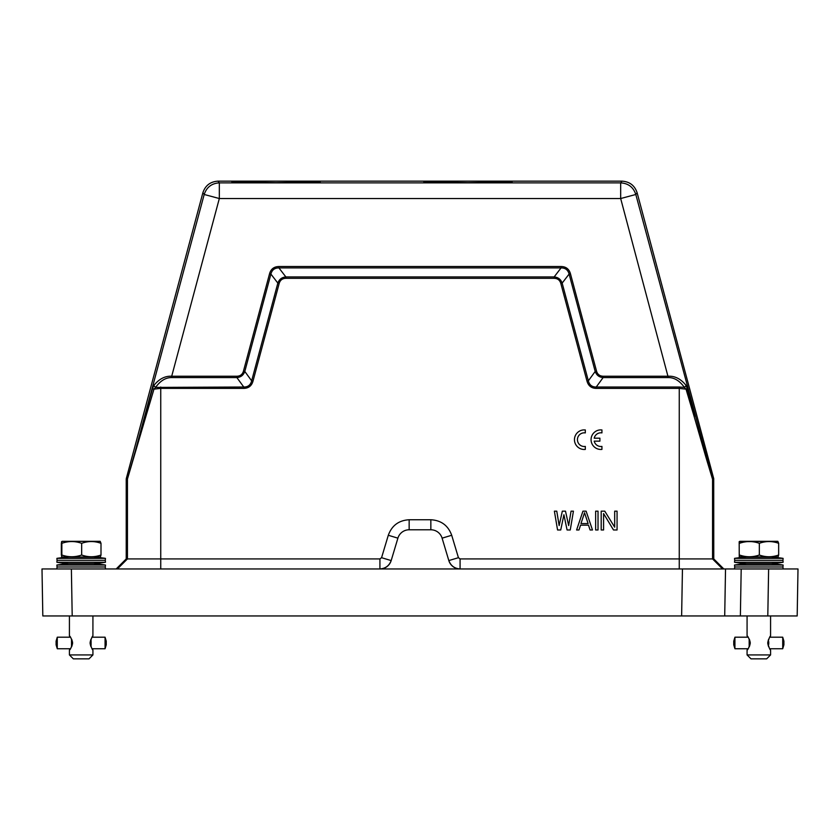 <?xml version="1.0" encoding="UTF-8"?>
<svg xmlns="http://www.w3.org/2000/svg" width="840" height="840" viewBox="0 0 840 840"><rect width="100%" height="100%" fill="white"/><g stroke="black" fill="none" stroke-linecap="round" stroke-linejoin="round"><path stroke-width="1.26" d="M585.312 429.944L583.653 429.912A9.796 9.796 0 0 0 574.486 440.517A9.796 9.796 0 0 0 585.312 449.421L585.312 446.429L583.989 446.502A6.835 6.835 0 0 1 577.469 438.995A6.835 6.835 0 0 1 585.312 432.905L585.312 429.944M599.907 438.186L594.206 438.186A6.835 6.835 0 0 1 601.933 432.884L601.933 429.933L600.264 429.891A9.796 9.796 0 0 0 591.098 440.496A9.796 9.796 0 0 0 601.933 449.4L601.933 446.407A6.835 6.835 0 0 1 594.216 441.147L599.907 441.147L599.907 438.186M621.989 181.157L620.676 182.868C628.331 183.341 633.371 187.215 635.807 194.481L620.676 198.534L219.324 198.534L204.194 194.481C206.63 187.215 211.669 183.341 219.324 182.868L218.012 181.157L621.989 181.157C629.643 181.629 634.694 185.493 637.13 192.77L713.716 478.611L713.779 558.925L460.079 558.925L460.079 568.953L379.921 568.953C385.455 568.554 389.214 565.761 391.178 560.574L397.897 538.157A11.749 11.749 0 0 1 409.154 529.778L430.846 529.778A11.749 11.749 0 0 1 442.103 538.157L448.822 560.574C450.786 565.761 454.545 568.554 460.079 568.953A11.749 11.749 0 0 1 448.822 560.574L458.43 557.697L460.079 558.925M70.224 648.753L69.416 650.024L69.416 654.927L92.925 654.927L89.008 658.844L73.332 658.844L89.008 658.844M70.224 637.203L69.531 636.038M57.267 637.266L57.267 648.7M56.102 641.12L56.112 644.837L56.102 641.12L57.277 637.203L70.423 637.203M56.102 644.837L57.277 648.743L70.423 648.753M92.127 637.203L105.063 637.203L105.073 648.743L92.127 648.753M747.873 648.753L747.075 650.024L747.075 654.927L770.585 654.927L766.668 658.844L750.992 658.844L766.668 658.844M747.873 637.203L747.191 636.038M734.927 637.266L734.927 648.7M733.761 641.12L733.761 644.837L733.761 641.12L734.937 637.203L748.073 637.203M733.761 644.837L734.927 648.743L748.073 648.753M769.776 637.203L782.723 637.203L782.723 648.743L769.776 648.753M782.964 560.332L783.111 558.369A160.745 160.745 0 0 0 771.509 557.025L746.151 557.025A160.745 160.745 0 0 0 734.538 558.369L783.111 558.369L734.538 558.369L734.696 560.332L782.964 560.332L783.111 562.286L734.549 562.286A160.745 160.745 0 0 0 746.487 563.661A160.745 160.745 0 0 0 734.538 565.026L783.111 565.026L734.538 565.026L734.696 566.99L782.964 566.99L783.111 568.953L741.195 568.953L740.376 615.951L724.71 615.951L725.529 568.953L682.448 568.953L723.807 568.953L713.779 558.925M739.179 541.706L739.252 556.773L739.179 541.706L739.83 541.327L777.693 541.327M739.641 557.004L778.019 557.004L739.242 556.773M746.151 557.025A1.176 1.176 90 0 0 745.909 557.004L771.75 557.004L746.151 557.025M771.76 557.004L771.509 557.025A1.176 1.176 -90 0 1 771.75 557.004L745.899 557.004M731.798 615.951L797.181 615.951L798 568.953L768.621 568.953L767.802 615.951M105.462 562.286L56.889 562.286A160.745 160.745 0 0 0 68.828 563.661L93.513 563.661A160.745 160.745 0 0 0 105.462 562.286L105.305 560.332L57.036 560.332L56.889 558.369L105.462 558.369L56.889 558.369A160.745 160.745 0 0 1 68.492 557.025A1.176 1.176 90 0 0 68.25 557.004L93.849 557.025A1.176 1.176 -90 0 1 94.091 557.004L68.239 557.004M105.305 560.332L105.452 558.369A160.745 160.745 0 0 0 93.849 557.025L94.101 557.004M61.982 557.004L100.37 557.004L61.982 557.004L61.341 555.02L61.341 543.312L62.171 541.327L100.034 541.327M379.921 568.953L379.921 558.925L381.57 557.697L391.178 560.574A11.749 11.749 0 0 1 379.921 568.953L56.889 568.953L57.036 566.99L105.305 566.99L105.462 565.026L56.889 565.026L105.452 565.026A160.745 160.745 0 0 0 93.513 563.661M100.999 543.312L100.999 555.02C94.563 557.329 88.127 557.329 81.669 555.02L81.669 543.312C88.127 540.971 94.573 540.971 100.999 543.312L100.17 541.327L62.307 541.327L61.656 541.706L61.52 547.995L61.52 541.706M81.669 543.312C75.075 540.971 68.471 540.971 61.845 543.312L61.656 541.706M81.669 555.02C75.064 557.329 68.46 557.329 61.845 555.02L61.845 543.312M61.845 555.02L61.593 556.773M100.37 557.004L100.999 555.02M56.889 562.286L57.036 560.332M467.985 182.742L423.927 181.986C420.231 180.978 515.739 180.978 512.043 181.986L467.985 182.742M276.045 182.742L231.987 181.986C228.291 180.978 323.81 180.978 320.103 181.986L276.045 182.742M218.012 181.157C210.357 181.629 205.306 185.493 202.871 192.77L204.194 194.481L135.324 451.007L127.523 478.769L126.284 478.611L202.871 192.77M243.758 388.374L243.758 387.019L236.88 377.58C240.807 377.255 243.442 375.218 244.808 371.448L243.474 371.091L269.567 273.704L270.9 274.06C271.981 269.934 274.659 267.887 278.922 267.908L285.863 276.938L285.863 278.324C282.397 278.407 280.161 280.119 279.174 283.458L277.841 283.101L270.9 274.06L244.808 371.448L251.654 380.825L252.987 381.192C251.633 385.885 248.556 388.28 243.758 388.374L160.745 388.374L153.972 389.141L155.578 387.408L153.783 385.57C159.012 378.987 164.997 375.869 171.707 376.226L171.707 377.58C165.722 377.506 160.335 380.782 155.578 387.408L243.758 387.019C247.968 387.082 250.593 385.014 251.654 380.825L277.841 283.101C279.195 279.332 281.873 277.274 285.863 276.938L554.138 276.938C558.138 277.274 560.816 279.332 562.159 283.101L588.347 380.825C589.407 385.014 592.032 387.082 596.243 387.019L603.12 377.58L603.12 376.226L668.294 376.226C675.014 375.879 680.988 378.987 686.217 385.57L684.422 387.408C679.665 380.782 674.289 377.506 668.294 377.58L603.12 377.58C599.193 377.265 596.558 375.218 595.192 371.448L596.526 371.091C597.502 374.388 599.697 376.1 603.12 376.226M679.255 387.019L684.422 387.408L686.028 389.141L679.255 388.374L679.255 387.019L596.243 387.019L596.243 388.374C591.454 388.29 588.378 385.885 587.013 381.192L588.357 380.825L595.192 371.448L569.1 274.06L562.159 283.101L560.826 283.458C559.85 280.13 557.624 278.418 554.138 278.324L554.138 276.948L561.067 267.908C565.341 267.887 568.008 269.934 569.09 274.06L570.433 273.704L596.526 371.091M269.567 273.704C270.911 269.02 274.04 266.627 278.933 266.522L278.922 267.908L561.067 267.908L561.067 266.522C565.95 266.616 569.069 269.01 570.433 273.704M171.707 377.58L236.88 377.58L236.88 376.226C240.282 376.152 242.477 374.441 243.474 371.091M588.105 523.572L580.965 523.572L584.535 512.768L588.105 523.572M152.523 388.647L144.879 415.832L145.898 416.336L153.972 389.141L152.523 388.647L153.783 385.57M560.731 529.977L557.561 529.977L554.389 511.171L556.773 511.171L559.146 525.577L562.327 511.171L565.499 511.171L568.67 525.577L571.053 511.171L573.426 511.171L570.255 529.977L567.084 529.977L563.913 514.773L560.731 529.977M586.121 511.171L592.473 529.977L590.09 529.977L588.504 525.168L580.566 525.168L578.981 529.977L576.607 529.977L582.95 511.171L586.121 511.171M598.028 529.977L595.644 529.977L595.644 511.171L598.028 511.171L598.028 529.977M603.582 529.977L601.199 529.977L601.199 511.171L604.769 511.171L614.68 527.173L614.68 511.171L617.064 511.171L617.064 529.977L613.494 529.977L603.582 513.576L603.582 529.977M713.716 478.611L712.551 479.273L705.863 457.023L694.102 416.336L695.121 415.832L686.217 385.57M687.477 388.647L686.028 389.141L694.102 416.336M126.284 478.611L127.449 479.273L127.449 558.925L126.221 558.925L126.221 479.115M145.898 416.336L127.523 478.769M381.57 557.697L388.3 535.269C391.85 525.525 398.8 520.349 409.154 519.75L430.846 519.75C441.2 520.349 448.151 525.525 451.7 535.269L458.43 557.697M379.921 558.925L127.449 558.925L117.422 568.953M126.221 558.925L116.193 568.953M71.379 568.953L42 568.953L42.819 615.951L72.198 615.951L71.379 568.953M741.195 568.953L725.529 568.953L724.71 615.951L681.629 615.951L682.448 568.953L460.079 568.953M681.629 615.951L72.198 615.951M797.181 615.951L798 568.953M734.549 562.286L734.696 560.332M746.487 563.661L771.173 563.661A160.745 160.745 0 0 0 783.111 562.286M778.019 557.004L778.659 555.02C772.223 557.329 765.786 557.329 759.328 555.02C752.724 557.329 746.12 557.329 739.494 555.02M739.316 541.706L777.829 541.327L778.659 543.312L778.659 555.02M759.328 555.02L759.328 543.312C752.735 540.971 746.13 540.971 739.494 543.312M778.659 543.312C772.233 540.971 765.786 540.971 759.328 543.312M782.964 566.99L783.111 565.026A160.745 160.745 0 0 0 771.173 563.661M782.723 648.743L783.899 644.837L783.899 641.12L782.723 637.214M768.716 646.821L768.327 645.887M768.149 645.372L768.747 644.196L767.865 644.196M768.747 643.566L767.781 643.566L768.747 643.566L768.747 642.39L767.781 642.39M767.865 641.76L768.747 641.76L768.159 640.584M768.337 640.08L768.716 639.146M749.658 640.08L749.175 639.009M749.154 640.08L749.133 639.009M750.141 641.76L749.165 641.76L749.165 640.584L749.837 640.584M749.165 641.76L749.165 640.584M749.165 644.259L749.165 645.372L749.165 644.259L750.12 644.259M749.154 646.002L749.133 646.947L749.595 646.002M749.165 642.39L749.165 643.566L750.215 643.566L749.175 643.566L749.175 642.39L750.225 642.39M768.747 641.697L767.875 641.697M767.875 644.259L768.747 644.259M750.13 641.697L749.165 641.697M749.826 645.372L749.165 645.372M749.165 644.196L750.13 644.196M770.574 650.034C769.871 649.73 768.925 647.377 767.76 642.978C768.925 638.578 769.871 636.226 770.574 635.933L770.585 615.951M747.075 615.951L747.075 635.933C747.978 636.174 749.038 638.526 750.246 642.978C749.049 647.377 747.999 649.73 747.086 650.034L747.191 649.929M105.073 648.743L106.239 644.837L106.239 641.12L105.073 637.214M91.067 646.821L90.668 645.887M90.499 645.372L91.088 645.372L91.088 644.196L90.206 644.196M91.088 643.566L90.121 643.566L91.098 643.566L91.098 642.39L90.132 642.39M90.216 641.76L91.088 641.76L91.088 640.584L90.499 640.584M90.678 640.08L91.067 639.146M71.495 639.965L71.484 639.009L71.946 639.965M72.482 641.76L71.505 641.76L71.505 640.584L72.177 640.584M71.505 641.76L71.505 640.584M71.505 644.259L71.505 645.372L71.505 644.259L72.461 644.259M71.495 646.002L71.484 646.947L71.936 646.002M71.505 642.39L71.505 643.566L72.566 643.566L71.516 643.566L71.516 642.39L72.566 642.39M91.088 641.697L90.227 641.697M90.216 644.259L91.088 644.259M72.471 641.697L71.505 641.697M72.167 645.372L71.505 645.372M71.505 644.196L72.471 644.196M92.915 650.034C92.211 649.73 91.266 647.377 90.101 642.978C91.266 638.578 92.211 636.226 92.915 635.933L92.925 615.951M69.416 615.951L69.416 635.933C70.319 636.174 71.379 638.526 72.587 642.978C71.389 647.377 70.34 649.73 69.426 650.034L69.531 649.929M236.88 376.226L171.707 376.226L219.324 198.534L219.324 182.868L620.676 182.868L620.676 198.534L668.294 377.58M278.933 266.522L561.067 266.522M712.477 478.769L635.807 194.481L637.13 192.77M160.745 568.953L160.745 387.019M679.255 568.953L679.255 388.374L596.243 388.374M587.013 381.192L560.826 283.458M554.138 278.324L285.863 278.324M279.174 283.458L252.987 381.192M713.779 479.115L712.551 479.273L712.551 558.925L722.578 568.953M409.154 519.75L409.154 529.778M397.897 538.157L388.3 535.269M430.846 519.75L430.846 529.778M451.7 535.269L442.103 538.157M734.696 566.99L734.538 568.953M57.036 566.99L56.889 565.026A160.745 160.745 0 0 1 68.828 563.661M105.305 566.99L105.462 568.953M750.992 658.844L747.075 654.927M770.585 650.024L770.585 654.927M73.332 658.844L69.416 654.927M92.925 650.024L92.925 654.927"/></g></svg>
